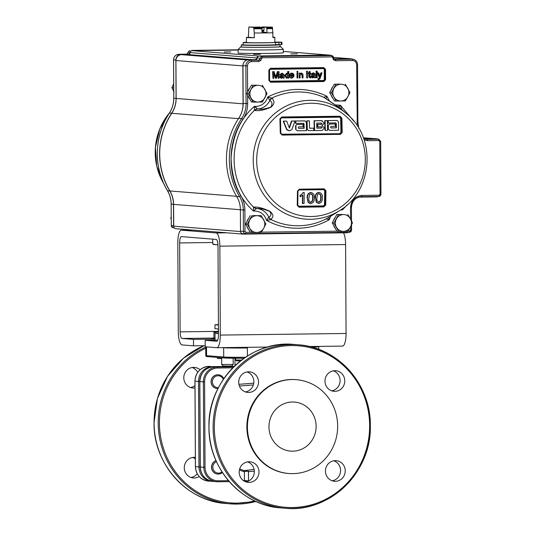 <?xml version="1.0" encoding="UTF-8"?>
<svg xmlns="http://www.w3.org/2000/svg" width="535" height="535" viewBox="0 0 535 535"><rect width="100%" height="100%" fill="white"/><g stroke="black" fill="none" stroke-linecap="round" stroke-linejoin="round"><path stroke-width="0.8" d="M239.707 468.841A49.193 47.14 94.6 0 0 244.034 470.593L254.105 469.449M254.319 471.255L248.501 471.569L248.467 471.188L248.16 471.689L246.127 470.439M248.501 471.569L248.554 480.958A15.381 0.388 -0.3 0 0 248.721 480.965M244.034 470.593L244.401 471.816A50.176 48.083 -85.4 0 1 239.426 469.89M247.524 471.188L244.408 471.495M216.006 460.615A6.922 6.634 94.6 0 0 217.638 474.057M218.3 374.774A6.922 6.634 94.6 0 0 218.24 374.774A6.922 6.634 94.6 0 0 211.051 381.756A6.922 6.634 94.6 0 0 217.13 388.57A6.922 6.634 94.6 0 0 217.19 388.57M243.291 480.483L244.441 480.47L244.401 471.816M222.42 472.519A6.922 6.634 -85.4 0 1 211.619 467.249A6.922 6.634 -85.4 0 1 216.026 460.662M216.474 461.665A5.939 5.691 94.6 0 0 216.033 472.532A5.939 5.691 94.6 0 0 222.005 471.863M217.959 388.597A6.922 6.634 -85.4 0 1 211.171 381.763A6.922 6.634 -85.4 0 1 223.811 378.693M223.342 379.382A5.939 5.691 94.6 0 0 212.395 381.776A5.939 5.691 94.6 0 0 218.454 387.621M234.109 366.475L213.799 366.736A14.639 14.03 94.6 0 0 199.863 381.542L203.374 381.829A14.639 14.03 -85.4 0 1 217.324 367.017L233.741 366.803A29.305 0.742 179.7 0 1 233.775 366.803A1.966 1.919 83.1 0 1 233.741 366.803L232.658 367.826L217.611 368.02A13.656 13.087 94.6 0 0 204.597 381.836L205.045 467.322A13.656 13.087 94.6 0 0 218.2 480.805L228.485 480.671M244.441 480.47L248.514 480.958A0.823 0.782 94.6 0 0 248.521 481.065M244.441 480.631L244.91 481.42L247.163 481.6M248.467 471.188L248.514 480.958M247.458 355.628L248.039 355.621M221.671 357.761L221.704 364.522L233.186 364.462L233.153 358.223M233.18 364.462L231.715 365.947L228.666 366.06L223.189 365.993L221.711 364.522M247.344 347.315L247.458 355.982M238.931 384.324L253.75 383.154M253.349 384.939L239.426 386.023M332.208 480.784A10.332 9.897 94.6 0 0 340.581 470.466A10.332 9.897 94.6 0 0 333.813 460.775M245.953 481.888A10.332 9.897 94.6 0 0 254.326 471.569A10.332 9.897 94.6 0 0 247.558 461.879M245.485 391.941A10.332 9.897 94.6 0 0 253.857 381.615A10.332 9.897 94.6 0 0 247.09 371.925M331.733 390.838A10.332 9.897 94.6 0 0 340.106 380.519A10.332 9.897 94.6 0 0 333.345 370.822M325.44 471.094A10.332 9.897 94.6 0 0 334.515 481.266A10.332 9.897 94.6 0 0 345.249 470.84A10.332 9.897 94.6 0 0 336.174 460.668A10.332 9.897 94.6 0 0 325.44 471.094M239.192 472.198A10.332 9.897 94.6 0 0 248.267 482.369A10.332 9.897 94.6 0 0 258.993 471.944A10.332 9.897 94.6 0 0 249.919 461.772A10.332 9.897 94.6 0 0 239.192 472.198M238.717 382.244A10.332 9.897 94.6 0 0 247.792 392.416A10.332 9.897 94.6 0 0 258.525 381.99A10.332 9.897 94.6 0 0 249.45 371.825A10.332 9.897 94.6 0 0 238.717 382.244M324.972 381.147A10.332 9.897 94.6 0 0 334.047 391.312A10.332 9.897 94.6 0 0 344.774 380.893A10.332 9.897 94.6 0 0 335.699 370.722A10.332 9.897 94.6 0 0 324.972 381.147M288.78 473.502L288.218 473.455A47.06 45.1 -85.4 0 1 246.869 427.117A47.06 45.1 -85.4 0 1 295.748 379.629L296.31 379.676A47.06 45.1 -85.4 0 1 337.659 426.014A47.06 45.1 -85.4 0 1 288.78 473.502A47.06 45.1 -85.4 0 1 247.431 427.164A47.06 45.1 -85.4 0 1 296.31 379.676M316.125 426.288A24.597 23.573 94.6 0 0 294.511 402.073A24.597 23.573 94.6 0 0 268.965 426.89A24.597 23.573 94.6 0 0 290.579 451.105A24.597 23.573 94.6 0 0 316.125 426.288M192.64 457.472A10.332 9.897 -85.4 0 1 195.362 458.916M197.214 473.722A10.332 9.897 -85.4 0 1 191.035 477.481M192.172 367.518A10.332 9.897 -85.4 0 1 197.729 372.327M194.974 385.554A10.332 9.897 -85.4 0 1 190.567 387.527M195.355 457.398A10.332 9.897 94.6 0 0 195.001 457.365A10.332 9.897 94.6 0 0 184.274 467.791A10.332 9.897 94.6 0 0 193.349 477.962A10.332 9.897 94.6 0 0 199.201 476.524M200.063 369.752A10.332 9.897 94.6 0 0 194.533 367.411A10.332 9.897 94.6 0 0 183.799 377.837A10.332 9.897 94.6 0 0 192.881 388.009A10.332 9.897 94.6 0 0 194.987 387.942M218.26 333.098L215.023 333.318L218.467 333.506M218.24 328.918L218.467 333.338M218.22 324.558L214.936 324.785L214.956 328.717L218.44 328.918M214.936 324.785L218.42 324.986M218.36 312.687L218.42 324.819M194.967 384.331L194.967 383.515M195.389 463.791L195.382 462.976M205.199 345.69L193.53 345.837L193.496 339.384L182 338.461A6.453 1.839 89.3 0 1 180.128 331.854L179.66 242.93A6.453 1.839 89.3 0 1 181.418 236.624A6.453 1.839 89.3 0 1 181.465 236.624L216.14 239.406A6.453 1.839 89.3 0 1 218.006 246.006L218.474 334.937A6.453 1.839 89.3 0 1 216.722 341.243A6.453 1.839 89.3 0 1 216.668 341.243L205.172 340.32L205.206 346.774L216.702 347.696A12.92 3.678 89.3 0 0 216.802 347.703A12.92 3.678 89.3 0 0 220.313 335.084L219.852 246.16A12.92 3.678 89.3 0 0 216.1 232.952L181.432 230.164A12.92 3.678 89.3 0 0 181.332 230.164A12.92 3.678 89.3 0 0 177.821 242.783L178.289 331.707A12.92 3.678 89.3 0 0 182.034 344.914L193.53 345.837M215.05 339.103L193.496 339.384M343.497 232.819A12.92 3.678 89.3 0 1 345.603 244.548L346.065 333.472A12.92 3.678 89.3 0 1 342.554 346.098A12.92 3.678 89.3 0 1 342.46 346.091M217.718 340.16L205.172 340.32M214.053 338.093L214.06 338.755L215.05 338.849L211.806 338.715L214.053 338.575M346.921 232.384A2.581 2.474 -85.4 0 1 346.78 232.391L242.997 233.721A2.581 2.474 -85.4 0 1 240.503 231.167L240.396 209.794A25.439 24.376 94.6 0 0 236.724 196.546A71.209 68.239 -85.4 0 1 226.452 159.45A71.209 68.239 -85.4 0 1 238.77 118.181A25.499 24.436 94.6 0 0 242.248 110.518A25.499 24.436 94.6 0 0 243.178 103.402L242.984 65.651A5.811 5.571 -85.4 0 1 248.521 59.766L255.329 59.679L256.914 58.723L258.097 56.222L259.014 55.954L329.326 55.058L331.613 55.587L261.909 56.476L259.014 55.954M246.969 221.523A8.393 8.045 -85.4 0 1 248.742 218.273M254.065 215.538A8.393 8.045 -85.4 0 1 255.188 215.525M333.613 220.42A8.393 8.045 -85.4 0 1 335.385 217.17M340.708 214.435A8.393 8.045 -85.4 0 1 341.832 214.421M341.785 109.401L323.762 97.296A5.163 5.036 -45.3 0 1 324.859 97.972M256.519 208.523L256.8 208.51C260.257 208.296 264.638 209.299 269.934 211.512C271.566 214.294 271.178 216.147 268.764 217.056L266.651 220.48C264.45 214.007 260.043 210.857 253.443 211.044L256.519 208.523A5.163 4.775 -112.4 0 1 253.53 207.125L253.443 211.044C239.459 198.625 232.003 181.158 231.073 158.648C232.397 136.137 240.161 118.71 254.366 106.358L255.911 106.445C261.836 105.99 265.788 102.834 267.767 96.969L269.827 100.526C272.275 101.837 272.609 104.024 270.83 107.067C265.514 108.98 261.127 109.635 257.676 109.033L254.366 106.358L254.372 110.384L254.954 110.511C259.02 111.14 264.41 110.023 271.111 107.16C276.154 102.165 273.138 100.914 272.482 98.233L267.767 96.969C287.422 87.165 307.13 86.917 326.885 96.213L329.399 100.981M339.698 116.904L281.47 117.921L280.494 118.964L280.822 133.175L281.851 134.198L340.079 133.703L282.032 134.459L340.207 133.717L341.283 132.399L340.207 133.717L340.427 134.345L342.219 132.379L341.885 118.141L340.006 116.229L281.764 116.971L279.925 118.937L280.4 118.957L281.764 116.971M282.186 135.087L282.032 134.459L280.26 133.168L282.186 135.087L340.427 134.345M289.154 130.834L291.849 129.684A540.176 147.968 -68.2 0 0 294.945 121.03L294.618 121.004A539.601 13.703 179.7 0 1 291.448 121.044L291.776 121.07A540.036 148.783 110.6 0 1 289.415 128.106A540.918 139.428 -111.9 0 0 286.713 121.124L286.379 121.097A539.601 13.703 179.7 0 1 283.196 121.137A540.878 138.043 66.9 0 1 286.62 129.49L288.994 130.814M291.448 121.044A540.036 148.783 110.6 0 1 289.234 127.631M304.676 120.883L305.117 120.91L304.676 120.883A539.601 13.703 179.7 0 1 295.467 120.99A540.778 153.879 89.3 0 1 295.527 123.384A539.768 13.709 -0.3 0 0 295.862 123.378M298.804 128.373L298.269 127.838A540.845 153.899 -90.7 0 0 298.262 127.404L298.771 126.849A539.996 13.716 -0.3 0 0 303.064 126.802A540.945 153.933 -90.7 0 0 303.004 124.408L302.676 124.381A539.842 13.709 179.7 0 1 296.811 124.454L295.587 125.772A540.778 153.879 89.3 0 1 295.668 129.463L297.286 130.781A540.223 13.723 -0.3 0 0 306.488 130.667A540.992 153.946 -90.7 0 0 306.294 122.194L305.01 120.91A539.601 13.703 179.7 0 1 295.801 121.017A540.778 153.879 89.3 0 1 295.862 123.411A539.768 13.709 -0.3 0 0 303.505 123.317L304.04 123.852A540.965 153.933 89.3 0 1 304.141 128.306A540.082 13.716 179.7 0 1 298.804 128.373L298.717 128.367M303.171 123.291L303.706 123.826A540.965 153.933 89.3 0 1 303.813 128.28A540.082 13.716 179.7 0 1 298.637 128.346M306.963 129.33L308.575 130.64A540.223 13.723 -0.3 0 0 311.43 130.607A540.223 13.723 -0.3 0 0 313.771 130.573A541.012 153.946 -90.7 0 0 313.724 128.186A540.082 13.716 179.7 0 1 311.377 128.213A540.082 13.716 179.7 0 1 309.564 128.239A541.012 153.946 -90.7 0 0 309.384 120.85A539.601 13.703 179.7 0 1 307.097 120.883A540.999 153.946 89.3 0 1 307.297 129.356L306.963 129.33A540.999 153.946 89.3 0 0 306.762 120.856L307.097 120.883M309.384 120.85L309.056 120.823A539.601 13.703 179.7 0 1 306.762 120.856M313.724 128.186L313.39 128.159A540.082 13.716 179.7 0 1 311.049 128.186A540.082 13.716 179.7 0 1 309.564 128.206M308.575 130.64L307.297 129.356M248.146 91.131A8.393 8.045 -85.4 0 1 249.919 87.88M255.242 85.152A8.393 8.045 -85.4 0 1 256.365 85.132M250.989 97.965A8.393 8.045 -85.4 0 1 249.885 93.779A8.393 8.045 -85.4 0 1 250.942 89.572L248.427 93.779L253.115 102.111L257.977 102.071A8.393 8.045 -85.4 0 1 250.989 97.965M331.071 90.074A8.393 8.045 -85.4 0 1 332.844 86.824M338.167 84.089A8.393 8.045 -85.4 0 1 339.29 84.075M224.158 51.982L230.859 51.928L224.158 51.982M290.706 53.874L297.406 53.814L290.706 53.874M253.577 54.343L260.277 54.289L253.577 54.343M283.289 49.28L283.309 52.771A22.597 0.575 179.7 0 1 263.962 53.44A22.597 0.575 179.7 0 1 239.051 53.166A22.597 0.575 179.7 0 1 238.115 53.005L238.102 49.521A22.597 0.575 179.7 0 1 238.108 49.508A22.597 0.575 179.7 0 0 239.031 49.675A22.597 0.575 179.7 0 0 263.949 49.949A22.597 0.575 179.7 0 0 283.289 49.28A22.597 0.575 179.7 0 0 283.282 49.267L280.688 46.699A20.016 0.508 179.7 0 1 263.815 47.307A20.016 0.508 179.7 0 1 241.499 47.067A20.016 0.508 179.7 0 1 240.676 46.913A20.016 0.508 179.7 0 1 241.312 46.792M280.046 46.592A20.016 0.508 179.7 0 1 280.688 46.699M278.782 44.612A19.367 0.495 179.7 0 1 280.039 44.779A19.367 0.495 179.7 0 1 266.189 45.328A19.367 0.495 179.7 0 1 241.305 44.987A19.367 0.495 179.7 0 1 243.144 44.766A16.485 0.421 179.7 0 0 264.33 45.08A16.485 0.421 179.7 0 0 275.558 44.726L275.552 42.466A16.485 0.421 179.7 0 1 264.317 42.82A16.485 0.421 179.7 0 1 243.131 42.532A16.485 0.421 179.7 0 1 246.454 42.258M241.305 44.987L241.312 46.919A19.367 0.495 -0.3 0 0 266.196 47.261A19.367 0.495 -0.3 0 0 280.046 46.719L280.039 44.779M174.009 91.786L171.875 87.64L173.547 84.176M173.694 87.472L173.694 88.061M173.527 87.767L171.875 87.64M275.685 44.719A15.415 0.395 179.7 0 1 265.059 45.234A15.415 0.395 179.7 0 1 245.271 44.98M311.811 75.214L312.173 75.208M269.245 80.417L268.898 80.437L268.844 70.112L269.192 70.092L269.245 80.417A1.291 1.237 -85.4 0 0 270.382 81.688L269.225 80.417M310.019 76.512L310.755 77.134L310.842 77.849L310.267 77.929L309.203 76.492L309.19 73.776L308.621 73.783L308.615 73.021L309.19 73.007L309.183 71.83L309.992 71.336L310.006 73.001L310.735 72.994L310.741 73.756L310.006 73.763L310.019 76.512M308.621 73.756L308.32 72.994L308.896 72.987L308.889 71.81L309.698 71.516M307.418 71.222L307.745 77.876L307.418 71.222L306.522 71.235L306.555 77.863L307.451 77.849M302.957 74.178L303.017 77.936L302.201 77.943L302.188 75.054L301.252 73.79L300.068 75.375L300.082 77.97L299.266 77.983L299.246 73.134L300.061 73.128L300.061 73.803L301.472 73.028L302.957 74.178M299.266 77.983L299.246 73.134M299.767 73.783L301.472 73.028M292.839 74.305L291.856 73.91L290.532 75.121L293.14 75.087L292.839 74.305L291.562 73.89M293.956 75.843L290.538 75.883L291.929 77.394L293.936 76.692L291.649 78.15C290.191 78.036 289.455 77.227 289.428 75.703L289.723 75.723C289.716 74.184 290.425 73.328 291.856 73.148L291.856 73.148C293.247 73.295 293.949 74.118 293.956 75.622L293.956 75.843M291.923 78.163C290.485 78.063 289.749 77.247 289.723 75.723M289.428 75.703C289.422 74.164 290.13 73.302 291.562 73.121M282.915 76.813L281.363 77.501L280.761 76.886L281.811 76.177L283.035 76.144L282.915 76.813L281.657 77.528M282.741 75.99L282.62 76.793M281.176 78.27L279.651 76.92L280.721 75.535L283.028 75.127L282.821 74.285L281.972 74.037L280.828 74.82L280.012 74.746L282.5 73.282L281.818 73.248L283.884 74.311L284.192 78.177L283.376 78.184L283.129 77.595L280.935 78.264M281.39 75.402L283.028 75.127M282.734 75.107L282.821 74.285M280.534 74.793L279.718 74.719L281.818 73.248M279.651 76.92L281.684 75.428M281.47 78.297L279.945 76.946M272.944 78.291L272.609 71.663L273.967 71.677M273.96 71.65L275.993 77.274L277.685 71.63L279.023 71.61L279.056 78.244L278.16 78.25L278.126 72.64L276.461 78.277L275.525 78.284L273.806 72.7L273.84 78.311L272.944 78.317L272.903 71.69L274.254 71.67M275.699 77.254L276.301 76.217M278.16 78.25L277.839 73.616M275.518 78.257L273.813 73.649M288.011 75.769L286.847 77.461L285.643 75.736L286.793 73.977L288.011 75.769L286.553 77.441M286.499 73.95L287.716 75.749M286.767 78.23L284.827 75.749L286.606 73.195L287.997 73.944L287.984 71.496L288.8 71.489L288.833 78.117L288.017 78.13L288.017 77.394L286.312 78.197M286.472 78.204L284.827 75.749M284.533 75.723L286.74 73.215M312.647 77.107L312.059 76.485L314.339 75.495L314.219 76.418L312.774 77.12M313.115 72.847L311.022 74.318L312.132 74.418L311.316 74.345L313.798 72.887L313.115 72.847L315.182 73.91L315.489 77.776L314.674 77.789L314.426 77.194L312.233 77.863M312.48 77.869L310.949 76.525L312.025 75.134L314.333 74.532L314.119 73.883L313.269 73.636L312.132 74.418M312.774 77.896L311.243 76.545L312.32 75.154M312.025 75.134L312.988 75.027M316.352 71.135L317.168 71.122L317.201 77.756L316.386 77.762L316.352 71.135L317.168 71.122M318.592 79.575L318.058 79.488L317.971 78.752L318.994 78.464L319.268 77.662L317.536 72.874L318.693 72.887L319.937 76.599L321.167 72.86L322.03 72.847L319.957 78.859L318.853 79.601L318.352 79.514L318.265 78.772L319.288 78.491L319.562 77.682L317.83 72.9M317.536 72.874L318.405 72.894M319.642 76.572L320.873 72.834L322.03 72.847M268.844 70.112L270.57 68.279L323.789 67.604L325.534 69.383L324.892 69.383L324.946 79.708A1.291 1.237 -85.4 0 1 323.715 81.012L270.489 81.694A1.291 1.237 -85.4 0 1 270.382 81.688M323.789 67.604L323.648 68.105A1.291 1.237 -85.4 0 1 324.892 69.383L323.501 68.607L323.755 68.112M270.57 68.279L270.429 68.788L323.648 68.105L270.416 68.788L269.54 70.072L269.593 80.397L270.643 82.223L268.898 80.437M269.212 70.098L269.593 80.397M316.386 77.735L316.058 71.108M314.654 77.762L314.132 77.174M312.694 75L314.032 74.706L313.824 73.863L312.975 73.616M287.703 73.589L287.69 71.476L288.505 71.489M276.007 76.197L277.391 71.603L278.728 71.616M283.356 78.157L282.834 77.568M282.527 74.258L281.677 74.017M291.635 77.374L293.14 76.619M297.801 72.192L296.985 72.205L296.985 71.356L297.801 71.342L297.801 72.192M297.834 77.976L297.019 77.983L296.992 73.141L297.808 73.128L297.834 77.976M302.201 77.916L301.894 75.027L300.958 73.77M298.951 73.114L299.767 73.134M301.178 73.001L301.513 73.028M310.006 72.974L310.44 72.994M309.972 77.903L308.909 76.472L308.896 73.776M325.534 69.383L325.588 79.715L323.862 81.541L323.561 80.484L324.304 79.702L324.25 69.376M325.588 79.715L324.304 79.702M332.844 98.159A8.393 8.045 -85.4 0 1 331.125 95.116M253.028 85.332L250.942 89.572A8.393 8.045 -85.4 0 1 257.89 85.292L251.376 85.199L257.89 85.292A8.393 8.045 -85.4 0 1 264.878 89.398A8.393 8.045 -85.4 0 1 264.919 97.785A8.393 8.045 -85.4 0 1 257.977 102.071L262.411 101.991L267.012 93.545L262.317 85.212M248.427 93.779L246.775 93.645L251.376 85.199M253.115 102.111L251.463 101.978L246.775 93.645M249.912 99.222A8.393 8.045 -85.4 0 1 248.2 96.18M297.928 191.035L297.968 191.028A540.838 153.899 89.3 0 1 297.761 205.199L298.744 206.242A539.039 13.689 -0.3 0 0 323.488 205.922L324.444 205.801L324.491 204.858A540.838 153.899 -90.7 0 0 324.705 190.687L324.491 204.858L323.488 205.901L298.744 206.216M323.728 189.671L325.026 190.707L324.919 204.892L323.655 206.196L298.811 206.503L297.687 205.239L297.901 191.062L299.179 189.758L323.929 189.443L325.133 190.714L323.728 189.671L298.985 189.985L297.975 191.028L297.768 205.199M323.856 206.911L325.741 204.952L324.919 204.892L325.133 190.714L325.949 190.761L324.123 188.848L324.036 189.45L324.123 188.848L299.339 189.163L297.447 191.122L297.239 205.313L299.072 207.226L323.856 206.911L323.655 206.196L298.898 206.51L299.072 207.226M307.518 198.07C307.23 195.054 308.374 193.195 310.955 192.493C313.517 193.135 314.613 194.967 314.246 197.99C314.533 201.006 313.383 202.865 310.795 203.554L308.468 202.531L307.184 198.044L308.133 202.504L310.126 203.514M308.468 202.531L308.133 202.504M310.628 192.466L311.243 192.506L310.628 192.466C308.046 193.168 306.896 195.028 307.184 198.044M312.901 197.997C313.269 195.863 312.614 194.446 310.929 193.757L309.524 194.519L308.862 198.05C308.494 200.177 309.143 201.595 310.815 202.297C312.507 201.555 313.202 200.123 312.901 197.997L312.574 197.97C312.875 200.09 312.179 201.521 310.487 202.27M310.594 193.73C312.279 194.419 312.935 195.83 312.574 197.97M310.795 203.554L310.454 203.541M302.502 195.322A540.938 153.926 89.3 0 1 302.375 203.494A539.26 13.696 -0.3 0 0 302.703 203.487M302.703 203.521A539.26 13.696 -0.3 0 0 304.054 203.501A540.959 153.933 -90.7 0 0 304.221 192.58A540.036 13.716 -0.3 0 1 303.352 192.587L300.396 195.355A540.892 153.913 89.3 0 1 300.382 196.646L302.837 195.007A540.938 153.926 89.3 0 1 302.703 203.521L302.375 203.494M300.396 195.355L303.352 192.587M303.017 192.56A540.036 13.716 179.7 0 0 303.887 192.553L304.221 192.58M318.847 203.454L316.533 202.431L315.59 197.97C315.302 194.947 316.439 193.088 319.014 192.393C321.562 193.035 322.652 194.86 322.284 197.883C322.565 200.899 321.421 202.758 318.847 203.454L318.178 203.407M316.533 202.431L318.519 203.427M315.59 197.97L316.198 202.404M318.679 192.366L319.295 192.406L318.679 192.366C316.111 193.068 314.968 194.927 315.255 197.943M318.733 202.183L318.867 202.19C320.559 201.448 321.247 200.016 320.947 197.897C321.314 195.757 320.659 194.345 318.98 193.65L317.583 194.419L316.927 197.95C316.56 200.077 317.208 201.494 318.867 202.19L318.599 202.17M318.653 193.623C320.325 194.312 320.98 195.723 320.612 197.87L320.947 197.897M320.612 197.87C320.92 199.983 320.231 201.421 318.539 202.163M300.068 195.328A540.892 153.913 89.3 0 1 300.048 196.619L300.382 196.465M297.687 205.239L297.239 205.313M297.901 191.062L297.447 191.122L297.901 191.062M298.898 206.51L297.714 205.259L297.928 191.075L299.339 189.163M282.032 134.459L280.755 133.175L280.427 118.951L281.624 117.653L339.799 116.911L341.049 118.188L340.962 132.406L340.614 118.195L339.618 117.172A539.354 13.696 179.7 0 1 281.47 117.901L281.504 117.66M283.196 121.137L283.523 121.164A540.878 138.043 66.9 0 1 286.954 129.517L286.62 129.49M286.713 121.124A539.601 13.703 179.7 0 1 283.523 121.164M294.945 121.03A539.601 13.703 179.7 0 1 291.776 121.07M289.328 130.841L286.954 129.517M287.389 130.132L287.054 130.105M303.706 123.826L304.04 123.852M295.467 120.99L295.801 121.017M297.286 130.781L295.668 129.463M295.587 125.772L296.811 124.454M303.004 124.408A539.842 13.709 179.7 0 1 297.146 124.481M295.915 125.799A540.778 153.879 89.3 0 1 296.002 129.49M295.527 123.384L295.862 123.411M335.412 122.863L335.94 123.398A540.377 153.766 89.3 0 1 336.04 127.852A540.082 13.716 179.7 0 1 330.964 127.925M336.04 127.852L336.375 127.878A540.082 13.716 179.7 0 1 331.138 127.952L331.045 127.945M335.94 123.398L336.268 123.424A540.377 153.766 89.3 0 1 336.375 127.878M337.103 120.469L336.889 120.449A539.601 13.703 179.7 0 1 327.848 120.576A540.724 153.866 89.3 0 1 327.908 122.97A539.768 13.709 -0.3 0 0 328.243 122.963M327.908 122.97L328.243 122.996A539.768 13.709 -0.3 0 0 335.739 122.889L336.268 123.424M336.889 120.449L337.217 120.475A539.601 13.703 179.7 0 1 328.182 120.602L327.848 120.576M329.647 130.366L328.049 129.049L329.647 130.366A540.223 13.723 -0.3 0 0 338.675 130.239A540.256 153.732 -90.7 0 0 338.481 121.766L337.217 120.475M328.296 125.384L329.5 124.067L328.296 125.384A540.724 153.866 89.3 0 1 328.383 129.075M331.138 127.952L330.61 127.417A540.638 153.846 -90.7 0 0 330.597 126.982L331.105 126.434A539.996 13.716 -0.3 0 0 335.311 126.374A540.43 153.786 -90.7 0 0 335.258 123.986L334.923 123.96A539.842 13.709 179.7 0 1 329.172 124.04M335.258 123.986A539.842 13.709 179.7 0 1 329.5 124.067M328.182 120.602A540.724 153.866 89.3 0 1 328.243 122.996M322.144 120.696L321.609 120.663L324.324 123.103L322.057 125.578L324.437 127.992L322.164 130.466A540.223 13.723 -0.3 0 1 314.607 130.567L314.272 130.54A541.005 153.946 89.3 0 0 314.045 120.763L314.379 120.79A541.005 153.946 89.3 0 1 314.607 130.567M321.609 120.663A539.601 13.703 179.7 0 1 314.045 120.763M321.936 120.689A539.601 13.703 179.7 0 1 314.379 120.79M321.408 124.387L321.08 124.361A539.855 13.709 179.7 0 1 317.456 124.414L317.79 124.441A539.855 13.709 -0.3 0 0 321.408 124.387L322.016 123.732L321.381 123.09A539.768 13.709 179.7 0 1 316.72 123.15A540.985 153.94 89.3 0 1 316.834 128.146A540.082 13.716 -0.3 0 0 321.495 128.086L322.103 127.424L321.134 126.755M321.495 128.086L321.769 127.397M321.167 128.059A540.082 13.716 179.7 0 1 316.834 128.112M317.456 124.414A540.972 153.94 89.3 0 1 317.516 126.802L317.843 126.828A540.972 153.94 -90.7 0 0 317.79 124.441M322.103 127.424L321.468 126.782A540.009 13.716 179.7 0 1 317.843 126.828M321.08 124.361L321.682 123.705L321.047 123.063M324.986 130.393L327.587 130.393A540.751 153.873 -90.7 0 0 327.36 120.616L325.086 120.649A540.818 153.893 89.3 0 1 325.313 130.42A540.223 13.723 -0.3 0 1 324.986 130.393A540.818 153.893 89.3 0 0 324.758 120.622A539.601 13.703 179.7 0 0 327.025 120.589L327.36 120.616M340.949 118.175L340.628 118.195A540.103 153.692 -90.7 0 1 340.962 132.406L339.992 133.456M327.968 125.357A540.724 153.866 89.3 0 1 328.049 129.049M341.885 118.141L341.049 118.188L341.377 132.406L342.219 132.379M280.728 133.182L280.4 118.957M281.624 117.653L339.899 116.911L340.006 116.229M341.704 209.212L342.407 209.907L342.661 208.53M326.644 218.614A5.163 5.076 -124.4 0 1 326.149 218.909L329.299 219.684L328.523 217.518M335.385 104.913L340.394 105.261L338.822 107.214M326.123 98.814L326.885 96.213L323.762 97.296A66.915 64.126 94.6 0 0 272.121 97.958A5.163 4.661 -69 0 0 269.74 100.353M341.638 109.267L340.394 105.261L353.856 121.184M347.703 114.704C376.613 138.846 372.42 191.109 340.026 210.335A59.492 57.018 -85.4 0 1 310.561 219.297A59.492 57.018 -85.4 0 1 253.215 160.553A59.492 57.018 -85.4 0 1 309.939 100.346A59.492 57.018 -85.4 0 1 347.703 114.704L339.865 107.936L324.798 97.932A5.163 4.581 123.7 0 0 324.13 97.571M272.482 98.233A5.163 4.915 147 0 0 269.827 100.526A15.515 14.873 -85.4 0 1 257.676 109.033A5.163 4.394 91 0 0 254.954 110.511M254.112 207.058C258.184 206.831 263.561 208.309 270.249 211.486C275.003 216.26 272.088 217.096 271.379 219.397A5.163 4.962 38.6 0 1 268.764 217.056A15.515 14.873 -85.4 0 0 256.8 208.51A5.163 4.394 94 0 1 254.112 207.058L253.53 207.125A66.915 64.126 94.6 0 1 234.116 159.677A66.915 64.126 94.6 0 1 254.372 110.384A5.163 4.735 -61.4 0 1 257.402 108.993M330.663 216.247L329.299 219.684C319.529 225.202 309.096 228.057 298.015 228.244C286.941 228.345 276.481 225.757 266.651 220.48L271.011 219.611A5.163 4.688 -105.1 0 1 268.677 217.21M326.698 218.581L326.718 218.574A5.163 4.654 59.8 0 1 326.504 218.688L326.149 218.909A66.915 64.126 94.6 0 1 298.61 225.75A66.915 64.126 94.6 0 1 271.011 219.611L271.379 219.397M326.504 218.688L335.498 213.258L326.718 218.574M347.135 204.925L342.407 209.907L340.715 209.887M357.293 125.859L356.644 64.661C356.377 62.127 355.026 60.743 352.592 60.515A1.291 0.368 -90.7 0 0 352.231 59.198L335.338 59.412L334.034 58.863L334.529 59.224M352.592 60.515L335.706 60.729A1.291 0.368 -90.7 0 0 335.338 59.412M335.706 60.729L333.512 59.813L334.067 58.883L333.519 57.506L332.596 57.546L333.472 57.499M334.054 58.87L349.643 58.669L352.231 59.198A5.49 5.263 94.6 0 1 353.314 59.298L350.786 58.776A5.811 5.571 94.6 0 0 349.643 58.669M364.616 138.832L375.871 138.692A2.581 2.474 -85.4 0 1 376.379 138.739L378.907 139.261A2.267 2.173 -85.4 0 0 378.459 139.214A1.291 0.368 89.3 0 1 378.82 140.538L379.763 141.501L380.037 194.225L379.108 195.215L361.901 195.429C355.006 196.278 351.214 200.304 350.525 207.513L350.585 219.109M376.312 196.579A2.581 2.474 -85.4 0 1 376.172 196.586L360.336 196.786M335.378 228.505A8.393 8.045 -85.4 0 1 333.666 225.462M249.812 228.358L251.945 232.504L256.8 232.464A8.393 8.045 -85.4 0 1 249.812 228.358A8.393 8.045 -85.4 0 1 249.771 219.965A8.393 8.045 -85.4 0 1 256.713 215.679L251.858 215.725L247.257 224.172L249.812 228.358M251.945 232.504L250.293 232.371L247.946 228.204L245.605 224.038L247.257 224.172M261.147 215.605L256.713 215.679A8.393 8.045 -85.4 0 1 263.701 219.785A8.393 8.045 -85.4 0 1 263.748 228.177L265.835 223.938L261.147 215.605L251.858 215.725M259.589 215.638L259.997 216.367M245.605 224.038L250.206 215.592M263.748 228.177A8.393 8.045 -85.4 0 1 256.8 232.464L261.234 232.384L263.748 228.177M248.742 229.615A8.393 8.045 -85.4 0 1 247.023 226.566M348.466 232.324A2.581 2.474 94.6 0 1 347.088 232.778L243.117 234.103A2.581 2.474 94.6 0 1 240.71 232.177M358.751 197.141A10.332 9.897 -85.4 0 1 359.279 197.121L376.607 196.9A2.581 2.474 94.6 0 0 377.891 196.512M240.396 209.733L173.594 204.37A25.827 24.75 94.6 0 0 169.896 190.962A71.015 68.059 -85.4 0 1 171.755 113.286A25.827 24.75 94.6 0 0 176.135 98.453L175.935 60.535A5.811 5.571 -85.4 0 1 181.479 54.657L188.287 54.57A1.939 1.859 94.6 0 0 190.106 52.952L188.414 54.115L181.412 54.209A5.811 5.571 94.6 0 0 175.875 60.087L176.075 98.4A25.566 24.503 -85.4 0 1 171.715 113.119A71.148 68.179 94.6 0 0 169.802 191.048A25.566 24.503 -85.4 0 1 173.474 204.337L173.581 225.737A2.581 2.474 94.6 0 0 173.755 226.666A2.581 2.474 94.6 0 0 175.982 228.726L242.897 234.096M173.755 226.666A2.581 2.474 -85.4 0 1 173.708 226.185L173.594 204.37M176.135 98.453L243.057 103.823A25.827 24.75 -85.4 0 1 242.248 110.518M243.057 103.823L242.857 65.912A5.811 5.571 -85.4 0 1 243.499 63.177M190.106 52.952A1.939 1.859 94.6 0 0 190.132 52.611L257.054 57.981A1.939 1.859 -85.4 0 1 256.914 58.723M257.174 57.82L261.655 58.415L260.766 60.549L258.586 61.525L251.47 61.612C249.036 61.906 247.705 63.324 247.464 65.865L245.873 65.852L246.067 103.603A25.82 24.744 -85.4 0 1 241.606 118.569L238.77 118.181M258.586 61.525A1.291 0.368 -90.7 0 0 258.224 60.201L251.109 60.294A5.49 5.263 94.6 0 0 245.873 65.852L242.984 65.651M331.613 55.587L332.964 56.155L332.409 57.091L331.974 56.904A1.291 0.368 -90.7 0 0 331.613 55.587L332.964 56.155L333.519 57.506M330.222 55.286L329.326 55.058M331.974 56.904L262.27 57.793A1.291 0.368 -90.7 0 0 261.909 56.476L260.063 58.342L259.535 59.619L258.224 60.201L255.329 59.679M247.618 95.143L247.658 103.616C247.651 109.347 246.087 114.584 242.97 119.332C227.91 140.17 227.014 174.463 240.977 195.924C243.519 200.237 244.823 204.932 244.876 210.014L243.285 210.001L243.398 231.374L240.503 231.167M314.353 77.729A10.332 2.942 -90.7 0 0 314.473 77.394M258.639 56.001L191.978 50.651L238.102 50.063M191.978 50.651A1.939 1.859 94.6 0 0 190.132 52.611M257.054 57.981A1.939 1.859 -85.4 0 1 258.097 56.222M238.102 49.802L192.105 50.39L190.4 51.594M186.133 54.222L187.437 53.64L187.939 52.356L190.159 52.256M171.227 219.116L170.705 218.026L171.213 216.916M170.705 218.026L171.22 218.073M338.588 231.394L343.443 231.354A8.393 8.045 -85.4 0 1 336.455 227.248A8.393 8.045 -85.4 0 1 335.351 223.068A8.393 8.045 -85.4 0 1 336.408 218.855A8.393 8.045 -85.4 0 1 343.356 214.575L338.495 214.615L333.893 223.068L338.588 231.394L336.93 231.26L332.242 222.934L336.843 214.482L343.356 214.575A8.393 8.045 -85.4 0 1 350.345 218.681L347.783 214.495M336.843 214.482L338.495 214.615M352.478 222.827L350.345 218.681A8.393 8.045 -85.4 0 1 350.392 227.067L352.478 222.827M347.877 231.28L350.392 227.067A8.393 8.045 -85.4 0 1 343.443 231.354L347.877 231.28M333.893 223.068L332.242 222.934M335.96 84.269L331.359 92.722L333.914 96.902A8.393 8.045 -85.4 0 1 332.817 92.722A8.393 8.045 -85.4 0 1 333.873 88.516A8.393 8.045 -85.4 0 1 340.815 84.229L334.308 84.142L340.815 84.229A8.393 8.045 -85.4 0 1 347.803 88.335A8.393 8.045 -85.4 0 1 347.85 96.728A8.393 8.045 -85.4 0 1 340.902 101.008A8.393 8.045 -85.4 0 1 333.914 96.902L336.047 101.055L334.395 100.921L329.707 92.588L334.308 84.142M331.359 92.722L329.707 92.588M336.047 101.055L345.336 100.934L347.85 96.728L349.937 92.481L345.249 84.156M272.87 37.149A14.204 0.361 179.7 0 1 274.836 37.323A14.204 0.361 179.7 0 1 272.87 37.517L272.85 32.742A14.204 0.361 179.7 0 1 264.651 32.943A14.204 0.361 179.7 0 1 254.285 32.976L254.306 37.751A14.204 0.361 179.7 0 1 246.428 37.47A14.204 0.361 179.7 0 1 248.387 37.276L248.862 26.997L256.987 27.171M246.428 37.47L246.454 42.506A14.204 0.361 -0.3 0 0 264.705 42.753A14.204 0.361 -0.3 0 0 274.863 42.359L274.836 37.323M256.934 27.011L261.702 27.392L253.724 27.385L254.285 32.976M277.438 42.205L275.779 42.178L277.438 42.205M278.655 42.319L276.996 42.292L278.655 42.319M254.306 37.751L248.387 37.276M272.85 32.742L272.295 27.145L266.657 27.325L267.045 32.521A14.171 0.361 179.7 0 1 262.096 32.581L261.702 27.392M262.083 32.153L262.531 32.16L262.083 32.12M263.962 30.355L262.177 30.321L262.524 30.836L263.668 30.869M266.657 27.325L264.216 27.131L263.635 32.247L262.09 32.301M267.045 32.521L263.635 32.247M262.524 30.836L262.531 32.16M264.216 27.131L261.889 26.944L262.177 30.321M261.889 26.944L272.295 27.145M259.294 27.285L259.448 26.75M262.163 27.74L263.996 27.773M248.862 26.997L253.724 27.385M281.129 42.205L281.41 42.198A21.306 0.542 179.7 0 1 281.925 42.285L278.936 42.352L278.949 44.612L275.558 44.726M278.949 44.612L281.938 44.545L281.925 42.292L281.938 44.545M275.552 42.466L278.936 42.352M281.122 42.171A21.306 0.542 179.7 0 0 279.832 42.098L274.863 42.118M213.291 244.462L216.234 244.762L212.736 243.967L213.766 244.575M212.709 239.132L212.736 243.967M217.972 244.783L216.234 244.762L217.959 244.602M240.429 360.931L236.483 360.844L235.587 359.961L241.559 360.055M213.826 332.516L217.905 331.814L214.027 331.647L213.853 338.093L215.043 338.107M214.241 332.268L214.027 331.647L218.253 331.446M218.253 331.814L217.905 331.814L218.253 331.82M217.384 357.413L217.391 358.497L221.677 358.604M205.045 467.322L203.822 467.309L203.374 381.829L204.597 381.836M217.926 481.761A14.639 14.03 -85.4 0 1 216.682 481.721A14.639 14.03 -85.4 0 1 203.822 467.309L200.311 467.028A14.639 14.03 94.6 0 0 213.171 481.44L217.926 481.761M218.2 480.805L217.932 481.767L229.301 481.62L217.946 481.761M217.611 368.02L217.324 367.017L213.813 366.729C205.259 367.712 200.598 372.648 199.822 381.535L199.863 381.529M213.171 481.44C205.273 480.102 200.973 475.294 200.264 467.022L199.822 381.535L200.311 467.028M235.581 358.972A27.338 0.696 179.7 0 1 234.979 358.824L234.885 358.236M223.67 347.616A0.983 0.943 94.6 0 0 223.663 347.777L223.71 357.026A0.983 0.943 94.6 0 0 224.573 357.995L244.08 358.223A18.123 0.461 179.7 0 1 224.66 357.995A0.983 0.943 94.6 0 1 224.573 357.995L207.44 356.618A0.983 0.943 94.6 0 0 207.52 356.618M206.53 346.881L206.57 355.648A0.983 0.943 94.6 0 0 207.44 356.618C206.47 356.758 205.922 356.39 205.781 355.514A19.106 0.488 -0.3 0 0 206.57 355.648L223.71 357.026A19.106 0.488 -0.3 0 0 245.498 357.246M247.417 347.984A19.106 0.488 179.7 0 1 223.663 347.777L221.905 347.636M318.78 349.375L318.766 346.707A19.106 0.488 179.7 0 1 311.745 347.121M294.15 344.46A81.989 78.571 94.6 0 0 208.998 427.197A81.989 78.571 94.6 0 0 281.036 507.922C241.606 505.682 208.289 468.346 208.958 427.191C207.406 380.726 249.791 339.544 294.15 344.46L298.262 344.794A81.989 78.571 -85.4 0 1 370.3 425.519A81.989 78.571 -85.4 0 1 285.142 508.25A81.989 78.571 -85.4 0 1 213.104 427.525A81.989 78.571 -85.4 0 1 298.262 344.794C337.692 347.028 371.009 384.371 370.34 425.526C371.892 471.984 329.507 513.172 285.142 508.25L281.036 507.922M369.638 425.552A81.006 77.628 94.6 0 0 291.562 345.563A81.006 77.628 94.6 0 0 214.328 427.539A81.006 77.628 94.6 0 0 292.404 507.521A81.006 77.628 94.6 0 0 369.638 425.552M226.118 503.515C186.688 501.275 153.371 463.932 154.04 422.784L157.43 398.488L167.562 376.279L183.525 358.142L203.888 345.71A81.989 78.571 94.6 0 0 154.08 422.79A81.989 78.571 94.6 0 0 226.118 503.515L230.224 503.843A81.989 78.571 -85.4 0 1 158.193 423.118A81.989 78.571 -85.4 0 1 205.734 347.034M267.039 347.215A81.006 77.628 94.6 0 0 266.684 347.068M205.741 348.252A81.006 77.628 94.6 0 0 159.417 423.132A81.006 77.628 94.6 0 0 254.707 500.88M255.977 501.462A81.989 78.571 -85.4 0 1 230.224 503.843L255.984 501.469M201.561 374.393A13.656 13.087 94.6 0 0 199.729 381.448L200.177 466.928A13.656 13.087 94.6 0 0 201.053 471.763M212.489 481.366A14.639 14.03 -85.4 0 1 211.813 481.333A14.639 14.03 -85.4 0 1 198.953 466.921L200.177 466.928M199.729 381.448L198.505 381.435A14.639 14.03 -85.4 0 1 212.462 366.622L234.243 366.348M198.953 466.921L198.505 381.435L194.994 381.154L195.442 466.64L198.953 466.921M212.616 366.803L208.951 366.341A14.639 14.03 94.6 0 0 194.994 381.154L194.994 381.141M195.442 466.627L195.442 466.64A14.639 14.03 94.6 0 0 208.302 481.052L213.07 481.373M208.944 366.341L208.938 366.341C200.398 367.324 195.73 372.26 194.954 381.147L195.402 466.634C196.104 474.906 200.404 479.708 208.302 481.052M192.212 230.03L181.432 230.164M218.253 331.372L180.128 331.854M213.853 338.053L182 338.461M212.729 242.509L179.66 242.93M226.887 232.812L216.1 232.952M345.603 244.548L219.852 246.16M346.065 333.472L220.313 335.084M236.724 196.546L239.566 196.586A70.894 67.938 -85.4 0 1 229.341 159.651A70.894 67.938 -85.4 0 1 241.606 118.569L242.97 119.332M279.925 118.937L280.26 133.168M310.708 103.248A56.65 54.289 -85.4 0 1 365.311 159.189A56.65 54.289 -85.4 0 1 311.296 216.514A56.65 54.289 -85.4 0 1 256.693 160.574A56.65 54.289 -85.4 0 1 310.708 103.248M323.501 68.607L270.275 69.289M270.342 81.166L323.561 80.484M323.862 81.541L270.643 82.223M325.741 204.952L325.949 190.761M338.996 106.94L338.842 105.382M255.911 106.445L256.064 107.996M380.92 194.178L380.037 194.225M380.639 141.454L379.763 141.501M378.82 140.538L367.558 140.678L364.121 139.882M375.871 138.692L378.459 139.214L367.197 139.361A1.291 0.368 89.3 0 1 367.558 140.678M364.629 138.839L367.197 139.361A6.774 6.494 -85.4 0 1 363.546 138.237L365.866 139.234M356.939 121.545L357.821 121.498M356.644 64.661L357.527 64.621A5.49 5.263 94.6 0 0 353.314 59.298C355.956 60.047 357.373 61.819 357.567 64.628L357.868 121.505L358.845 128.594M333.512 59.813L332.409 57.091M380.92 194.198A2.267 2.173 -85.4 0 1 378.76 196.472L376.172 196.586M350.525 207.513L351.401 207.466A10.646 10.205 -85.4 0 1 361.265 196.699A10.646 10.205 -85.4 0 1 361.553 196.693L378.76 196.472A1.291 0.368 -90.7 0 0 379.108 195.215M360.978 196.72L361.553 196.693A1.291 0.368 -90.7 0 0 361.901 195.429M244.99 231.387L243.398 231.374A2.267 2.173 -85.4 0 0 245.578 233.608A1.291 0.368 -90.7 0 0 245.926 232.35L244.99 231.387L244.876 210.014M250.246 232.29L245.926 232.35M242.997 233.721L349.362 232.284A1.291 0.368 -90.7 0 0 349.709 231.02L348.024 231.046M336.889 231.187L261.381 232.15M351.522 230.01A2.267 2.173 -85.4 0 1 349.362 232.284L346.78 232.391M351.522 229.99L350.639 230.037L349.709 231.02M324.223 205.554L324.611 205.58M324.778 189.932L324.344 189.898M240.536 231.548L173.708 226.185M169.896 190.962L236.584 196.312M238.463 118.636L171.755 113.286M175.935 60.535L242.857 65.912M252.433 59.719L188.287 54.57M251.47 61.612A1.291 0.368 -90.7 0 0 251.109 60.294L248.521 59.766M261.655 58.415L262.27 57.793M260.766 60.549L259.535 59.619M181.479 54.657L247.257 59.94M243.178 103.402L247.658 103.616M247.464 65.865L247.598 92.134M240.977 195.924L239.566 196.586A25.754 24.684 -85.4 0 1 243.285 210.001L240.396 209.794M350.626 226.633L350.639 230.037M375.028 138.705L363.365 137.769L374.915 138.705M295.594 126.106L295.929 126.133M328.042 128.708L328.376 128.734M341.323 129.771L342.166 129.844M341.945 120.295L341.103 120.228M333.512 57.419L349.194 58.676M169.348 113.079A59.492 57.018 94.6 0 0 163.697 183.498M328.757 55.065L283.303 51.42M189.764 50.497L187.939 52.356M189.818 50.497L187.979 52.363M173.587 59.86L175.875 60.087M178.824 54.316A5.49 5.263 94.6 0 0 173.587 59.873L173.788 98.186L176.075 98.4M173.788 98.172L173.788 98.186A25.881 24.804 94.6 0 1 169.381 113.092A70.827 67.878 94.6 0 0 167.475 190.674L169.802 191.048M171.715 113.119L169.334 113.106C172.27 108.598 173.741 103.623 173.748 98.179L173.547 59.866C173.815 56.616 175.527 54.764 178.677 54.323L181.251 54.209M167.428 190.6L167.475 190.674A25.881 24.804 94.6 0 1 171.187 204.129L173.474 204.337M169.334 113.159L169.334 113.106C154.04 135.669 153.264 167.502 167.428 190.647C169.856 194.773 171.1 199.261 171.146 204.116L171.187 204.109M173.581 225.737L171.3 225.523L171.146 204.116L171.3 225.523A2.267 2.173 94.6 0 0 173.039 227.716L174.45 228.004M171.3 225.502L173.039 227.716M261.983 28.763A13.836 0.354 179.7 0 1 254.118 28.763M261.869 27.954A13.462 0.341 179.7 0 1 253.958 27.954M272.683 28.529A13.836 0.354 179.7 0 1 266.932 28.703M272.529 27.713A13.462 0.341 179.7 0 1 266.818 27.894M281.336 44.572L281.323 42.319M205.734 346.82L205.781 355.514M235.012 365.606L234.979 358.824M215.023 333.318L215.057 340.193M192.165 230.023L181.332 230.164M342.554 346.098L309.35 346.519M267.607 347.055L216.802 347.703M240.676 46.913L238.108 49.508M323.936 189.443L299.179 189.758M324.798 97.932L325.206 98.286M340.026 210.335L335.498 213.258M376.245 196.579L378.82 196.472L380.96 194.192L380.686 141.461L378.907 139.261M346.847 232.391L349.422 232.284L351.562 229.996L351.535 224.84M332.034 55.633L329.747 55.105M351.515 220.868L351.448 207.473C351.99 201.127 355.26 197.535 361.265 196.699M333.512 57.392L349.449 58.676M169.381 113.032L159.751 129.069L155.404 147.399L156.768 166.178L163.723 183.545M283.303 51.407L328.838 55.065M186.193 54.222L187.397 53.654M243.131 42.532L243.144 44.786M235.587 359.955L235.574 358.236"/></g></svg>
